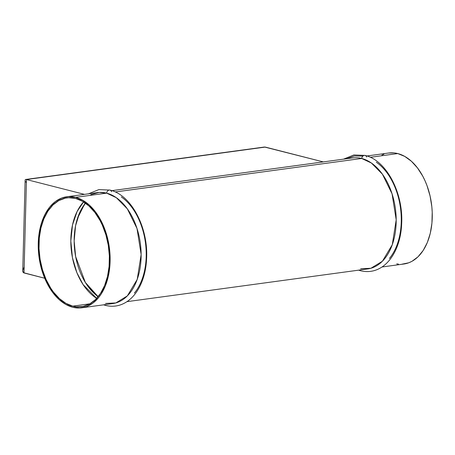 <?xml version="1.0" encoding="UTF-8"?>
<svg xmlns="http://www.w3.org/2000/svg" width="455" height="455" viewBox="0 0 455 455"><rect width="100%" height="100%" fill="white"/><g stroke="black" fill="none" stroke-linecap="round" stroke-linejoin="round"><path stroke-width="0.68" d="M90.795 194.643L99.27 192.419L106.624 193.136L75.627 197.351L106.624 193.136A56.016 35.479 -97.7 0 0 97.643 192.579L66.646 196.793A56.016 35.479 82.3 0 1 75.627 197.351A56.016 35.479 82.3 0 1 110.013 254.516A56.016 35.479 82.3 0 1 81.735 307.802A56.016 35.479 82.3 0 1 72.749 307.244A56.016 35.479 82.3 0 1 38.362 250.079A56.016 35.479 82.3 0 1 66.646 196.793M85.165 202.953L77.475 218.366M86.41 284.119L97.939 296.922M105.588 305.419A3.361 2.52 -75.7 0 1 104.422 304.719A3.361 2.52 104.3 0 0 105.588 305.419M109.865 190.059A3.361 2.52 104.3 0 0 106.624 193.136A3.361 2.52 -75.7 0 1 109.865 190.059A3.361 2.52 -75.7 0 1 111.549 191.709M360.65 270.748A3.361 2.52 -75.7 0 1 359.478 270.048A3.361 2.52 104.3 0 0 360.65 270.748M126.985 301.654L367.788 268.916A56.016 35.479 -97.7 0 0 396.066 215.636A56.016 35.479 -97.7 0 0 361.685 158.465L115.24 191.964L361.685 158.465A3.361 2.52 -75.7 0 1 364.921 155.388A3.361 2.52 -75.7 0 1 366.611 157.038M401.919 264.196L408.744 262.791L411.991 261.301L418.003 256.808L423.184 250.466L427.33 242.509L430.288 233.244L431.937 223.035L432.216 212.263L431.84 206.798L430.066 195.963L426.995 185.617L425.01 180.749L422.746 176.148L417.48 167.923L411.4 161.258L404.745 156.412L397.761 153.562L370.302 157.293L397.761 153.562A56.016 35.479 -97.7 0 0 388.78 153.005L366.952 155.974M72.777 306.147L89.919 303.815L72.777 306.147A54.896 34.768 82.3 0 1 39.079 250.125A54.896 34.768 82.3 0 1 66.794 197.902A54.896 34.768 82.3 0 1 75.598 198.448A54.896 34.768 82.3 0 1 109.297 254.47A54.896 34.768 82.3 0 1 81.581 306.693A54.896 34.768 82.3 0 1 72.777 306.147L76.235 306.772L83.06 306.442L89.544 304.031L95.436 299.629L100.509 293.412L104.576 285.615L107.471 276.538L109.092 266.528L109.365 255.972L108.29 245.273L105.907 234.848L102.301 225.094L100.083 220.584L94.924 212.525L88.964 205.99L82.44 201.241L75.598 198.448L68.705 197.726L65.315 198.158L58.837 200.564L52.945 204.966L47.866 211.183L43.805 218.98L40.904 228.057L39.289 238.067L39.011 248.623L40.086 259.322L42.474 269.747L46.08 279.506L50.761 288.214L53.457 292.076L59.412 298.605L65.935 303.36L72.777 306.147M364.921 155.388A3.361 2.52 104.3 0 0 361.685 158.465A56.016 35.479 -97.7 0 0 352.699 157.913L111.896 190.645M98.144 296.666A54.896 34.768 82.3 0 1 85.432 203.146L79.591 212.821L75.558 225.799L74.154 240.991L75.655 256.626L85.352 282.458L98.144 296.666M24.069 267.159L22.778 270.526L23.404 272.659L44.715 278.244L24.018 272.954L26.464 179.543L84.488 194.37L26.464 179.543L265.276 147.079L323.295 161.906L264.491 147.016L25.702 179.469M25.173 179.862L25.144 180.334L25.173 179.862M25.844 179.458L25.406 179.566M22.773 271.419L22.983 272.141L24.018 272.954L26.464 179.543L263.564 147.192M26.282 182.597L25.707 181.727M121.269 196.907A56.016 35.479 82.3 0 1 145.424 242.617A56.016 35.479 82.3 0 1 134.344 293.111M83.572 201.906A54.896 34.768 -97.7 0 0 71.611 252.65A54.896 34.768 -97.7 0 0 96.682 298.355L83.094 284.591L76.884 272.67L72.442 257.666L70.826 241.019L72.51 224.924L77.1 211.495L83.572 201.906M396.72 263.854L398.415 264.093M382.041 266.983L403.869 264.014A56.016 35.479 -97.7 0 0 432.148 210.728A56.016 35.479 -97.7 0 0 397.761 153.562L394.235 152.925L388.735 153.011M383.906 154.234L381.933 155.07M376.325 162.236A56.016 35.479 82.3 0 1 400.48 207.946A56.016 35.479 82.3 0 1 389.406 258.446M361.685 158.465L371.411 163.044L382.393 174.174L392.056 193.819L396.197 219.85L392.284 244.71L382.405 261.238L370.893 268.274L360.644 268.763M81.735 307.802L112.732 303.587A56.016 35.479 -97.7 0 0 141.01 250.301A56.016 35.479 -97.7 0 0 106.624 193.136L116.355 197.715L127.337 208.845L136.995 228.49L141.141 254.516L137.228 279.376L127.349 295.904L115.837 302.939L105.583 303.428M75.627 197.351L82.611 200.194L89.265 205.046L95.345 211.712L100.612 219.936L104.86 229.405L107.932 239.751L109.706 250.58L110.082 256.051L109.803 266.818L108.153 277.032L105.196 286.297L101.05 294.254L98.576 297.644L92.951 303.087L86.609 306.579L79.784 307.984L72.749 307.244L65.77 304.401L59.11 299.549L53.03 292.884L47.769 284.659L43.515 275.19L40.444 264.844L38.669 254.015L38.294 248.549L38.26 243.118L39.232 232.573L41.547 222.791L45.113 214.14L49.8 206.951L55.425 201.508L61.772 198.022L68.591 196.617L75.627 197.351M88.469 193.83L98.854 189.61L109.985 190.082C131.671 194.996 148.609 228.33 146.567 259.1C145.873 275.468 139.748 292.281 127.986 300.954C121.07 305.879 113.562 307.364 105.469 305.396L103.558 304.833M343.531 159.159L353.916 154.939L365.041 155.417C386.733 160.325 403.67 193.659 401.628 224.429C400.929 240.797 394.803 257.61 383.047 266.283C376.126 271.214 368.624 272.693 360.531 270.725L358.62 270.168M25.127 180.112L22.75 270.924M362.885 156.088L354.388 155.991L346.323 158.778"/></g></svg>
